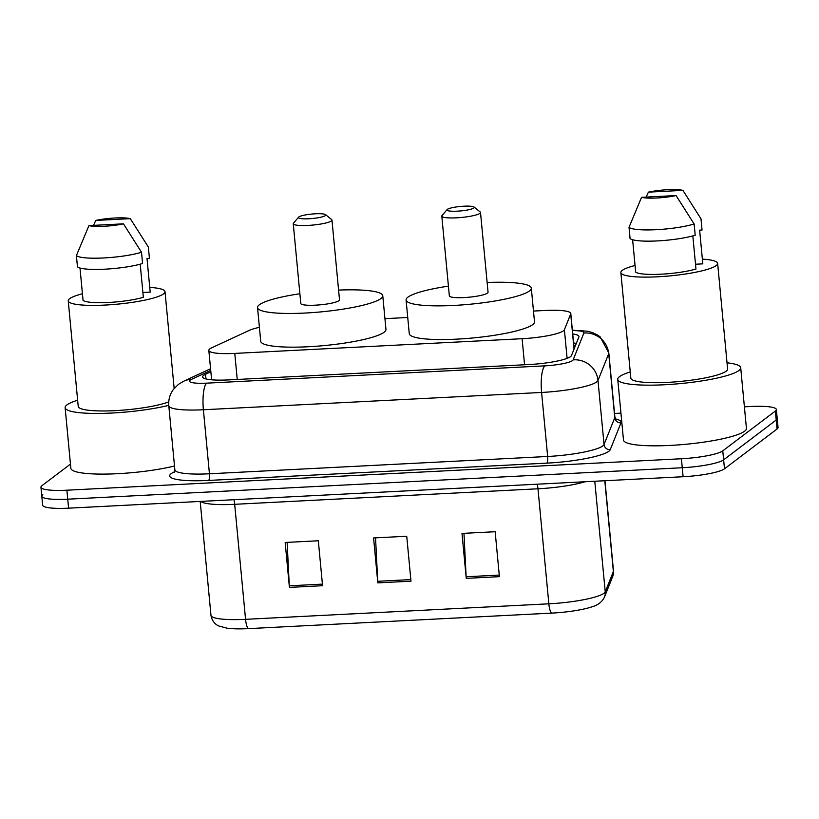<?xml version="1.0" encoding="UTF-8"?>
<svg xmlns="http://www.w3.org/2000/svg" width="819" height="819" viewBox="0 0 819 819"><rect width="100%" height="100%" fill="white"/><g stroke="black" fill="none" stroke-linecap="round" stroke-linejoin="round"><path stroke-width="1.23" d="M259.398 327.324A34.306 5.6 -5.4 0 0 249.263 330.395L211.763 347.778A34.306 5.6 -5.4 0 0 209.838 348.884A34.306 5.6 -5.4 0 0 208.835 350.419A34.306 5.6 -5.4 0 0 234.777 353.409L522.102 338.708A34.306 5.6 -5.4 0 0 564.393 329.74L570.71 313.953A34.306 5.6 -5.4 0 0 570.792 313.472A34.306 5.6 -5.4 0 0 544.85 310.483L533.486 311.066M407.729 317.496L384.94 318.663M210.862 371.816L205.538 374.283A34.306 5.6 -5.4 0 0 203.614 375.389A34.306 5.6 -5.4 0 0 202.61 376.914A34.306 5.6 -5.4 0 0 228.552 379.903L529.166 364.527A34.306 5.6 -5.4 0 0 571.457 355.559L578.879 337.008A34.306 5.6 -5.4 0 0 578.961 336.537A34.306 5.6 -5.4 0 0 572.727 333.947M744.399 406.828L750.409 406.521A34.306 5.6 174.6 0 1 776.351 409.51A34.306 5.6 174.6 0 1 775.358 411.046L722.778 450.839A34.306 5.6 174.6 0 1 681.408 458.753L66.892 490.202A34.306 5.6 174.6 0 1 40.95 487.213A34.306 5.6 174.6 0 1 41.953 485.677L70.465 464.097M614.537 413.472L620.935 413.145M776.351 409.51L777.2 418.499A34.306 5.6 174.6 0 1 776.197 420.034L723.627 459.828A34.306 5.6 174.6 0 1 682.258 467.741L67.742 499.191A34.306 5.6 174.6 0 1 41.8 496.201A34.306 5.6 174.6 0 1 42.803 494.666M573.576 342.936A34.306 5.6 174.6 0 1 576.31 343.448M41.8 496.201L42.649 505.18A34.306 5.6 174.6 0 0 68.591 508.169L683.107 476.73A34.306 5.6 174.6 0 0 724.477 468.816L777.047 429.023A34.306 5.6 174.6 0 0 778.05 427.487L777.2 418.499A34.306 5.6 174.6 0 1 776.197 420.034L723.627 459.828A34.306 5.6 174.6 0 1 682.258 467.741L67.742 499.191A34.306 5.6 174.6 0 1 41.8 496.201L40.95 487.213M499.406 576.658L495.157 531.726L461.998 533.425L466.246 578.357L499.406 576.658M463.963 533.323L466.134 576.771A9.152 2.303 87.1 0 0 466.246 578.357M322.563 585.708L318.325 540.775L285.166 542.475L289.414 587.397L322.563 585.708M287.131 542.373L289.291 585.82A9.152 2.303 87.1 0 0 289.414 587.397M410.984 581.183L406.736 536.25L373.587 537.95L377.825 582.882L410.984 581.183M375.542 537.848L377.713 581.295A9.152 2.303 87.1 0 0 377.825 582.882M612.643 576.658A11.435 11.241 -158.2 0 0 613.38 571.498A45.741 7.473 -5.4 0 0 613.482 570.853L612.643 576.658L604.494 597.02C602.129 601.934 597.921 605.221 591.881 606.859A37.51 6.122 174.6 0 1 551.832 613.103L248.556 628.623A37.51 6.122 174.6 0 1 227.119 628.193L218.96 626.033C217.363 625.429 212.182 622.768 210.974 615.345A45.741 7.473 -5.4 0 0 245.557 619.328A11.435 2.887 87.1 0 0 248.556 628.623M168.765 405.344A61.753 10.084 174.6 0 1 102.672 413.38A61.753 10.084 174.6 0 1 65.131 407.657A61.753 10.084 174.6 0 1 66.923 404.903A61.753 10.084 174.6 0 1 77.631 400.225M174.498 466.001A61.753 10.084 174.6 0 1 108.395 474.037A61.753 10.084 174.6 0 1 70.864 468.314L65.131 407.657M149.744 287.397A48.608 7.934 174.6 0 1 165.018 291.687A48.608 7.934 174.6 0 1 163.595 293.857A48.608 7.934 174.6 0 1 111.138 304.688A48.608 7.934 174.6 0 1 68.243 300.839A48.608 7.934 174.6 0 1 69.656 298.669A48.608 7.934 174.6 0 1 82.432 293.765M168.755 401.883A48.608 7.934 174.6 0 1 114.68 410.667A48.608 7.934 174.6 0 1 78.225 406.419L68.243 300.839M130.293 218.653L95.782 220.424A22.871 3.737 174.6 0 1 130.293 218.653L148.362 247.072L149.427 258.313L147.01 258.435L150.194 292.127L142.895 292.506M93.52 225.368L95.782 220.424M80.006 268.028L83.057 300.399A34.306 5.6 174.6 0 0 108.415 302.477A34.306 5.6 174.6 0 0 143.345 297.307L140.213 264.179M123.454 223.833A22.871 3.737 174.6 0 1 88.943 225.604L123.454 223.833L141.513 252.262A36.599 5.979 174.6 0 1 103.614 257.965A36.599 5.979 174.6 0 1 76.402 255.589L77.457 266.82A36.599 5.979 174.6 0 0 104.678 269.195A36.599 5.979 174.6 0 0 142.578 263.493L141.513 252.262M88.943 225.604L76.402 255.589M325.348 215.602A13.718 2.242 174.6 0 1 309.408 218.734A13.718 2.242 174.6 0 1 298.577 217.189A13.718 2.242 174.6 0 1 298.822 216.963A13.718 2.242 174.6 0 1 312.5 213.994A13.718 2.242 174.6 0 1 325.522 214.639A13.718 2.242 174.6 0 1 325.348 215.602M325.522 214.639L331.654 219.574A19.441 3.174 174.6 0 1 331.971 220.065A19.441 3.174 174.6 0 1 331.398 220.935A19.441 3.174 174.6 0 1 310.411 225.266A19.441 3.174 174.6 0 1 293.253 223.73A19.441 3.174 174.6 0 1 293.478 223.177L298.577 217.189M293.253 223.73L300.798 303.48A19.441 3.174 -5.4 0 0 317.956 305.016A19.441 3.174 -5.4 0 0 338.943 300.686A19.441 3.174 -5.4 0 0 339.506 299.815L331.971 220.065M338.585 290.09A62.899 10.268 174.6 0 1 382.77 295.731A62.899 10.268 174.6 0 1 380.937 298.536A62.899 10.268 174.6 0 1 313.042 312.551A62.899 10.268 174.6 0 1 257.535 307.565A62.899 10.268 174.6 0 1 259.367 304.76A62.899 10.268 174.6 0 1 299.877 293.755M382.77 295.731L385.954 329.422A62.899 10.268 174.6 0 1 384.121 332.238A62.899 10.268 174.6 0 1 316.226 346.253A62.899 10.268 174.6 0 1 260.718 341.267L257.535 307.565M473.884 208.006A13.718 2.242 174.6 0 1 457.954 211.138A13.718 2.242 174.6 0 1 447.113 209.592A13.718 2.242 174.6 0 1 447.358 209.357A13.718 2.242 174.6 0 1 461.046 206.398A13.718 2.242 174.6 0 1 474.068 207.043A13.718 2.242 174.6 0 1 473.884 208.006M474.068 207.043L480.19 211.967A19.441 3.174 174.6 0 1 480.507 212.469A19.441 3.174 174.6 0 1 479.944 213.339A19.441 3.174 174.6 0 1 458.957 217.67A19.441 3.174 174.6 0 1 441.799 216.124A19.441 3.174 174.6 0 1 442.014 215.581L447.113 209.592M441.799 216.124L449.344 295.874A19.441 3.174 -5.4 0 0 466.502 297.42A19.441 3.174 -5.4 0 0 487.479 293.089A19.441 3.174 -5.4 0 0 488.052 292.219L480.507 212.469M487.131 282.494A62.899 10.268 174.6 0 1 531.316 288.134A62.899 10.268 174.6 0 1 529.484 290.94A62.899 10.268 174.6 0 1 461.588 304.955A62.899 10.268 174.6 0 1 406.081 299.969A62.899 10.268 174.6 0 1 407.903 297.164A62.899 10.268 174.6 0 1 448.423 286.148M531.316 288.134L534.5 321.826A62.899 10.268 174.6 0 1 532.667 324.631A62.899 10.268 174.6 0 1 464.772 338.646A62.899 10.268 174.6 0 1 409.265 333.661L406.081 299.969M727.026 362.797A61.753 10.084 174.6 0 1 740.704 367.762A61.753 10.084 174.6 0 1 738.912 370.516A61.753 10.084 174.6 0 1 672.245 384.275A61.753 10.084 174.6 0 1 617.751 379.381A61.753 10.084 174.6 0 1 619.543 376.627A61.753 10.084 174.6 0 1 630.251 371.949M740.704 367.762L746.437 428.409A61.753 10.084 174.6 0 1 744.645 431.173A61.753 10.084 174.6 0 1 677.978 444.932A61.753 10.084 174.6 0 1 623.484 440.038L617.751 379.381M702.364 259.121A48.608 7.934 174.6 0 1 717.639 263.411A48.608 7.934 174.6 0 1 716.216 265.581A48.608 7.934 174.6 0 1 663.759 276.412A48.608 7.934 174.6 0 1 620.863 272.563A48.608 7.934 174.6 0 1 622.276 270.393A48.608 7.934 174.6 0 1 635.053 265.489M717.639 263.411L727.61 369A48.608 7.934 174.6 0 1 726.197 371.171A48.608 7.934 174.6 0 1 673.74 381.992A48.608 7.934 174.6 0 1 630.835 378.143L620.863 272.563M682.913 190.377L648.402 192.148A22.871 3.737 174.6 0 1 682.913 190.377L700.982 218.796L702.047 230.037L699.631 230.159L702.815 263.851L695.515 264.23M646.14 197.092L648.402 192.148M632.626 239.752L635.677 272.123A34.306 5.6 174.6 0 0 661.035 274.201A34.306 5.6 174.6 0 0 695.966 269.031L692.833 235.903M676.074 195.557A22.871 3.737 174.6 0 1 641.564 197.328L676.074 195.557L694.133 223.986A36.599 5.979 174.6 0 1 656.234 229.689A36.599 5.979 174.6 0 1 629.023 227.313L630.077 238.544A36.599 5.979 174.6 0 0 657.299 240.919A36.599 5.979 174.6 0 0 695.198 235.217L694.133 223.986M641.564 197.328L629.023 227.313M574.887 346.99A34.306 33.733 -158.2 0 0 573.935 346.703M237.244 379.463L234.777 353.409M574.037 349.119L570.71 313.953M567.106 358.353L564.393 329.74M524.569 364.762L522.102 338.708M210.729 370.444L191.4 379.402A22.871 3.737 -5.4 0 0 190.121 380.139A22.871 3.737 -5.4 0 0 206.746 383.149L544.952 365.847A22.871 3.737 -5.4 0 0 572.532 360.565A22.871 3.737 -5.4 0 0 573.146 359.869L583.886 333.036A22.871 3.737 -5.4 0 0 572.409 330.569M614.874 417.055L608.824 353.03A45.741 7.473 174.6 0 1 608.722 353.665L597.993 380.497A45.741 7.473 174.6 0 1 596.754 381.9A45.741 7.473 174.6 0 1 541.594 392.455L203.388 409.756A45.741 7.473 174.6 0 1 168.806 405.774L174.857 469.799A45.741 7.473 -5.4 0 0 209.439 473.781L547.645 456.48A45.741 7.473 -5.4 0 0 602.815 445.925A45.741 7.473 -5.4 0 0 604.043 444.522L614.782 417.69A45.741 7.473 -5.4 0 0 614.874 417.055L616.246 419.717M615.53 418.939A51.464 8.405 174.6 0 1 620.986 422.85L610.247 449.682A51.464 8.405 174.6 0 1 546.805 463.134L208.61 480.436A5.723 1.443 87.1 0 0 209.439 473.781L203.388 409.756A22.871 5.764 -92.9 0 1 206.746 383.149M610.247 449.682A5.723 5.62 21.8 0 1 604.043 444.522L597.993 380.497A22.871 22.482 -158.2 0 0 573.146 359.869M208.61 480.436A51.464 8.405 174.6 0 1 171.191 473.658A51.464 8.405 174.6 0 1 174.089 472L174.58 471.775M66.892 490.202L68.591 508.169M681.408 458.753L683.107 476.73M722.778 450.839L724.477 468.816M775.358 411.046L777.047 429.023M544.952 365.847A22.871 5.764 -92.9 0 0 541.594 392.455L547.645 456.48A5.723 1.443 87.1 0 1 546.805 463.134M583.886 333.036A22.871 22.482 -158.2 0 1 608.722 353.665L614.782 417.69A5.723 5.62 21.8 0 0 620.986 422.85M191.4 379.402A22.871 20.485 -114.9 0 0 183.906 381.111L210.565 368.755M205.978 378.962L205.538 374.283M537.254 484.193A11.435 2.887 -92.9 0 1 537.97 488.789L234.684 504.309A45.741 7.473 174.6 0 1 200.737 501.412M585.063 481.746A45.741 7.473 174.6 0 1 537.97 488.789L548.843 603.818A45.741 7.473 -5.4 0 0 605.231 591.85L613.38 571.498L604.801 480.733M604.494 597.02A11.435 11.241 -158.2 0 0 605.231 591.85L594.778 481.244M551.832 613.103A11.435 2.887 -92.9 0 1 548.843 603.818L245.557 619.328L234.684 504.309A11.435 2.887 -92.9 0 0 233.968 499.713M410.841 579.596L377.713 581.295M322.42 584.121L289.291 585.82M499.252 575.071L466.134 576.771M575.276 346.017L573.822 345.546M211.619 379.811L208.835 350.419M574.139 348.874L570.792 313.472M183.906 381.111L178.44 384.367L173.515 389.271C169.881 394.185 168.315 399.682 168.806 405.774M174.109 472.594L174.857 469.799M608.824 353.03L600.173 336.896L597.727 335.135L592.567 332.606L587.428 331.204L572.368 330.18M613.482 570.853L604.965 480.733M210.974 615.345L200.205 501.433M165.018 291.687L174.16 388.452"/></g></svg>
